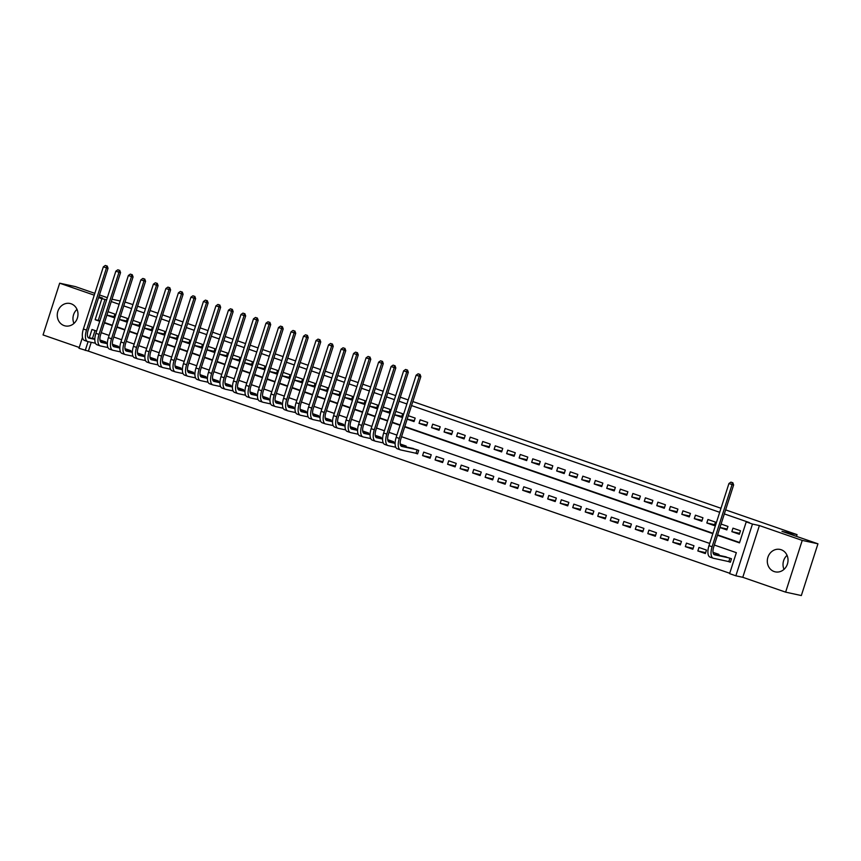 <?xml version="1.0" encoding="UTF-8"?>
<svg xmlns="http://www.w3.org/2000/svg" width="861" height="861" viewBox="0 0 861 861"><rect width="100%" height="100%" fill="white"/><g stroke="black" fill="none" stroke-linecap="round" stroke-linejoin="round"><path stroke-width="1.29" d="M64.123 325.609A11.473 10.31 -77.8 0 0 65.188 325.91A11.473 10.31 -77.8 0 0 77.555 317.494A11.473 10.31 -77.8 0 0 71.119 303.793A11.473 10.31 -77.8 0 0 70.053 303.492A11.473 10.31 -77.8 0 0 57.687 311.919A11.473 10.31 -77.8 0 0 64.123 325.609M774.168 571.553A11.473 10.31 -77.8 0 0 775.244 571.855A11.473 10.31 -77.8 0 0 787.6 563.428A11.473 10.31 -77.8 0 0 781.175 549.738A11.473 10.31 -77.8 0 0 780.098 549.436A11.473 10.31 -77.8 0 0 767.732 557.853A11.473 10.31 -77.8 0 0 774.168 571.553M91.223 342.323L88.392 351.127L78.986 348.285L82.484 337.394M94.828 293.343L75.37 286.605L59.667 283.194L43.05 334.94L79.255 347.478M725.629 509.884L797.06 534.627L781.982 531.355L817.95 543.808L801.333 595.554L785.63 592.142L802.237 540.407L759.391 525.565L752.471 524.058L735.864 575.805L729.611 573.641L736.338 552.665L714.339 545.045M759.391 525.565L742.774 577.3L785.63 592.142M742.774 577.3L735.864 575.805M88.392 351.127L729.73 573.275M817.95 543.808L802.237 540.407M106.872 315.191L113.76 317.58L114.879 314.082L108.002 311.693M119.388 319.528L126.276 321.906L127.396 318.409L120.508 316.03M131.894 323.854L138.782 326.244L139.902 322.746L133.024 320.367M144.411 328.192L151.299 330.581L152.419 327.083L145.531 324.694M156.928 332.529L163.805 334.907L164.935 331.41L158.047 329.031M169.434 336.855L176.322 339.245L177.441 335.747L170.553 333.368M181.951 341.193L188.828 343.582L189.958 340.084L183.07 337.695M194.457 345.53L201.345 347.909L202.464 344.411L195.576 342.032M206.974 349.857L213.851 352.246L214.981 348.748L208.093 346.37M219.48 354.194L226.368 356.583L227.487 353.085L220.61 350.696M231.996 358.531L238.884 360.91L240.004 357.412L233.116 355.033M244.502 362.858L251.39 365.247L252.51 361.749L245.633 359.371M257.019 367.195L263.907 369.584L265.027 366.086L258.139 363.697M269.525 371.532L276.413 373.911L277.533 370.424L270.655 368.034M282.042 375.859L288.93 378.248L290.049 374.75L283.161 372.372M294.548 380.196L301.436 382.585L302.566 379.088L295.678 376.698M307.065 384.533L313.953 386.912L315.072 383.425L308.184 381.036M319.582 388.86L326.459 391.249L327.589 387.751L320.701 385.373M332.088 393.197L338.976 395.586L340.095 392.089L333.207 389.699M344.604 397.534L351.482 399.913L352.612 396.426L345.724 394.037M357.111 401.861L363.999 404.25L365.118 400.752L358.23 398.374M369.627 406.198L376.515 408.588L377.635 405.09L370.747 402.7M382.133 410.536L389.021 412.914L390.141 409.427L383.263 407.038M394.65 414.862L401.538 417.251L402.657 413.754L395.769 411.375M407.156 419.199L414.044 421.589L415.163 418.091L408.286 415.702M427.68 422.428L420.168 419.824L419.049 423.321L426.561 425.915L427.68 422.428M440.197 426.755L432.685 424.161L431.565 427.648L439.067 430.252L440.197 426.755M452.703 431.092L445.202 428.487L444.072 431.985L451.584 434.59L452.703 431.092M465.22 435.429L457.708 432.825L456.588 436.323L464.09 438.916L465.22 435.429M477.726 439.756L470.224 437.162L469.094 440.649L476.607 443.254L477.726 439.756M490.243 444.093L482.73 441.489L481.611 444.986L489.113 447.591L490.243 444.093M502.749 448.43L495.247 445.826L494.117 449.324L501.629 451.917L502.749 448.43M515.265 452.757L507.753 450.163L506.634 453.65L514.135 456.255L515.265 452.757M527.771 457.094L520.27 454.49L519.14 457.987L526.652 460.592L527.771 457.094M540.288 461.431L532.776 458.827L531.657 462.325L539.169 464.918L540.288 461.431M552.794 465.758L545.293 463.164L544.174 466.651L551.675 469.256L552.794 465.758M565.311 470.095L557.799 467.491L556.68 470.989L564.192 473.593L565.311 470.095M577.817 474.433L570.316 471.828L569.196 475.326L576.698 477.92L577.817 474.433M590.334 478.759L582.822 476.165L581.702 479.652L589.215 482.257L590.334 478.759M602.851 483.096L595.338 480.492L594.219 483.99L601.721 486.594L602.851 483.096M615.357 487.434L607.855 484.829L606.725 488.327L614.237 490.921L615.357 487.434M627.873 491.76L620.361 489.166L619.242 492.653L626.743 495.258L627.873 491.76M640.38 496.097L632.878 493.493L631.748 496.991L639.26 499.595L640.38 496.097M652.896 500.435L645.384 497.83L644.265 501.328L651.766 503.922L652.896 500.435M665.402 504.761L657.901 502.167L656.771 505.655L664.283 508.259L665.402 504.761M677.919 509.099L670.407 506.494L669.288 509.992L676.8 512.596L677.919 509.099M690.425 513.436L682.924 510.831L681.804 514.329L689.306 516.923L690.425 513.436M702.942 517.762L695.43 515.169L694.31 518.656L701.823 521.26L702.942 517.762M715.448 522.1L707.946 519.495L706.827 522.993L714.329 525.597L715.448 522.1M719.957 527.545L726.845 529.924L727.965 526.437L721.077 524.048M728.18 561.469L730.376 562.233L731.495 558.735L723.907 556.4M705.643 552.654L697.84 550.965L705.353 553.558L706.472 550.071L698.971 547.467L697.84 550.965M693.127 548.317L685.334 546.627L692.836 549.232L693.966 545.734L686.454 543.13L685.334 546.627M680.62 543.991L672.818 542.29L680.33 544.895L681.449 541.397L673.937 538.803L672.818 542.29M668.104 539.653L660.312 537.964L667.813 540.557L668.932 537.07L661.431 534.466L660.312 537.964M655.598 535.316L647.795 533.626L655.307 536.231L656.426 532.733L648.914 530.128L647.795 533.626M643.081 530.989L635.289 529.289L642.79 531.894L643.91 528.396L636.408 525.802L635.289 529.289M630.575 526.652L622.772 524.962L630.284 527.556L631.404 524.069L623.891 521.465L622.772 524.962M618.058 522.315L610.255 520.625L617.767 523.23L618.887 519.732L611.385 517.127L610.255 520.625M605.552 517.988L597.749 516.288L605.251 518.892L606.381 515.395L598.869 512.801L597.749 516.288M593.035 513.651L585.232 511.961L592.745 514.555L593.864 511.068L586.363 508.464L585.232 511.961M580.529 509.314L572.726 507.624L580.228 510.229L581.358 506.731L573.846 504.126L572.726 507.624M568.012 504.987L560.21 503.287L567.722 505.891L568.841 502.393L561.34 499.8L560.21 503.287M555.496 500.65L547.704 498.96L555.205 501.554L556.335 498.067L548.823 495.462L547.704 498.96M542.99 496.313L535.187 494.623L542.699 497.227L543.818 493.73L536.317 491.125L535.187 494.623M530.473 491.986L522.681 490.286L530.182 492.89L531.312 489.392L523.8 486.799L522.681 490.286M517.967 487.649L510.164 485.959L517.676 488.553L518.796 485.066L511.283 482.461L510.164 485.959M505.45 483.312L497.658 481.622L505.159 484.226L506.279 480.729L498.777 478.124L497.658 481.622M492.944 478.985L485.141 477.285L492.653 479.889L493.773 476.391L486.261 473.798L485.141 477.285M480.427 474.648L472.635 472.958L480.137 475.552L481.256 472.065L473.754 469.46L472.635 472.958M467.921 470.31L460.118 468.621L467.631 471.225L468.75 467.727L461.238 465.123L460.118 468.621M455.404 465.984L447.602 464.283L455.114 466.888L456.233 463.39L448.732 460.796L447.602 464.283M442.898 461.647L435.096 459.957L442.597 462.551L443.727 459.064L436.215 456.459L435.096 459.957M430.382 457.309L422.579 455.62L430.091 458.224L431.21 454.726L423.709 452.122L422.579 455.62M415.389 453.134L417.574 453.887L418.704 450.389L411.106 448.054M95.001 330.527L92.461 338.448M718.709 555.27L718.989 554.398L713.016 552.332M405.908 446.924L406.188 446.063L400.225 443.985M393.402 442.597L393.681 441.725L387.708 439.659M380.885 438.26L381.165 437.388L375.202 435.322M368.368 433.922L368.648 433.051L362.685 430.984M355.862 429.596L356.142 428.724L350.179 426.658M343.345 425.259L343.625 424.387L337.663 422.32M330.839 420.921L331.119 420.05L325.146 417.983M318.322 416.595L318.602 415.723L312.64 413.657M305.816 412.258L306.096 411.386L300.123 409.319M293.3 407.92L293.579 407.049L287.617 404.982M280.794 403.594L281.073 402.722L275.1 400.656M268.277 399.256L268.557 398.385L262.594 396.318M255.771 394.919L256.051 394.047L250.077 391.981M243.254 390.593L243.534 389.721L237.571 387.654M230.748 386.255L231.017 385.384L225.055 383.317M218.231 381.918L218.511 381.046L212.549 378.98M205.714 377.592L205.994 376.72L200.032 374.653M193.208 373.254L193.488 372.382L187.515 370.316M180.692 368.917L180.971 368.045L175.009 365.979M168.186 364.59L168.465 363.719L162.492 361.652M155.669 360.253L155.949 359.381L149.986 357.315M143.163 355.916L143.443 355.044L137.469 352.978M130.646 351.589L130.926 350.718L124.963 348.651M118.14 347.252L118.42 346.38L112.447 344.314M105.623 342.915L105.903 342.043L99.941 339.977M717.482 535.251L739.481 542.871L746.218 521.895L749.361 522.573L724.338 513.909M719.699 512.306L411.536 405.563M406.898 403.96L399.03 401.237M394.381 399.622L386.514 396.899M381.875 395.296L373.997 392.562M369.358 390.959L361.491 388.236M356.852 386.621L348.974 383.898M344.335 382.295L336.468 379.561M331.829 377.957L323.951 375.235M319.313 373.62L311.445 370.897M306.807 369.294L298.928 366.56M294.29 364.956L286.422 362.233M281.784 360.619L273.906 357.896M269.267 356.293L261.4 353.559M256.75 351.955L248.883 349.232M244.244 347.618L236.366 344.895M231.727 343.291L223.86 340.558M219.221 338.954L211.343 336.231M206.705 334.617L198.837 331.894M194.199 330.29L186.32 327.557M181.682 325.953L173.814 323.23M169.176 321.616L161.298 318.893M156.659 317.289L148.792 314.556M144.153 312.952L136.275 310.229M131.636 308.615L123.769 305.892M119.119 304.288L111.252 301.554M106.613 299.951L104.999 299.391L98.262 320.367L99.876 320.927M104.515 322.531L112.393 325.264M117.031 326.868L124.899 329.591M129.537 331.205L137.416 333.928M142.054 335.532L149.922 338.265M154.56 339.869L162.438 342.592M167.077 344.206L174.944 346.929M179.594 348.533L187.461 351.266M192.1 352.87L199.978 355.593M204.617 357.207L212.484 359.93M217.123 361.534L225.001 364.268M229.639 365.871L237.507 368.594M242.145 370.208L250.024 372.931M254.662 374.535L262.53 377.269M267.168 378.872L275.046 381.595M279.685 383.21L287.552 385.932M292.191 387.536L300.069 390.27M304.708 391.873L312.575 394.596M317.225 396.211L325.092 398.934M329.731 400.537L337.598 403.271M342.248 404.874L350.115 407.597M354.754 409.212L362.632 411.935M367.27 413.538L375.138 416.272M379.776 417.876L387.654 420.599M392.293 422.213L400.161 424.936M404.799 426.539L712.962 533.282M717.6 534.885L739.599 542.505M740.482 530.763L732.969 528.17L731.85 531.657L739.351 534.261L740.482 530.763M125.006 302.028L132.928 304.59M137.566 306.193L145.444 308.927M150.083 310.53L157.95 313.253M162.589 314.868L170.467 317.591M175.106 319.194L182.973 321.928M187.623 323.532L195.49 326.254M200.129 327.869L207.996 330.592M212.645 332.195L220.513 334.929M225.151 336.533L233.03 339.256M237.668 340.87L245.536 343.593M250.174 345.196L258.052 347.93M262.691 349.534L270.558 352.257M275.197 353.871L283.075 356.594M287.714 358.198L295.581 360.931M300.22 362.535L308.098 365.258M312.737 366.872L320.604 369.595M325.243 371.199L333.121 373.932M337.76 375.536L345.627 378.259M350.276 379.873L358.144 382.596M362.782 384.2L370.66 386.933M375.299 388.537L383.167 391.26M387.805 392.874L395.683 395.597M400.322 397.201L408.189 399.935M412.828 401.538L720.991 508.27M796.49 536.381L797.06 534.627M98.746 297.228L102.513 298.046L98.886 296.787M94.247 295.172L59.667 283.194M98.628 297.594L101.856 298.713L95.13 319.689L99.758 321.293M104.999 299.391L101.856 298.713M746.218 521.895L752.471 524.058M112.005 299.208L120.185 300.984M99.467 294.957L107.345 297.68M96.615 331.076L91.976 329.472L89.318 337.76M88.08 341.634L85.25 350.449M709.701 543.431L401.538 436.699M396.899 435.085L389.032 432.362M384.393 430.758L376.515 428.025M371.877 426.421L364.009 423.698M359.371 422.084L351.492 419.361M346.854 417.757L338.986 415.024M334.348 413.42L326.47 410.697M321.831 409.083L313.964 406.36M309.314 404.756L301.447 402.022M296.808 400.419L288.941 397.696M284.291 396.082L276.424 393.359M271.785 391.755L263.907 389.021M259.269 387.418L251.401 384.695M246.763 383.08L238.884 380.358M234.246 378.754L226.378 376.02M221.74 374.417L213.862 371.694M209.223 370.079L201.356 367.356M196.717 365.753L188.839 363.019M184.2 361.416L176.333 358.693M171.694 357.078L163.816 354.355M159.177 352.752L151.31 350.018M146.661 348.414L138.793 345.691M134.155 344.077L126.276 341.354M121.638 339.751L113.77 337.017M109.132 335.413L101.254 332.69M104.396 322.897L112.274 325.63M116.913 327.234L124.78 329.957M129.419 331.571L137.297 334.294M141.936 335.898L149.803 338.631M154.453 340.235L162.32 342.958M166.959 344.572L174.837 347.295M179.475 348.899L187.343 351.632M191.981 353.236L199.86 355.959M204.498 357.573L212.366 360.296M217.004 361.9L224.882 364.633M229.521 366.237L237.388 368.96M242.027 370.574L249.905 373.297M254.544 374.901L262.411 377.635M267.05 379.238L274.928 381.961M279.567 383.575L287.434 386.298M292.083 387.902L299.951 390.636M304.59 392.239L312.457 394.962M317.106 396.577L324.974 399.3M329.612 400.903L337.49 403.637M342.129 405.24L349.996 407.963M354.635 409.578L362.513 412.301M367.152 413.904L375.019 416.638M379.658 418.242L387.536 420.964M392.175 422.579L400.042 425.302M404.681 426.905L712.843 533.648M98.262 320.367L95.13 319.689M739.642 533.357L731.85 531.657M727.136 529.02L719.979 527.47M714.619 524.683L706.827 522.993M702.113 520.356L694.31 518.656M689.596 516.019L681.804 514.329M677.09 511.682L669.288 509.992M664.574 507.355L656.771 505.655M652.068 503.018L644.265 501.328M639.551 498.68L631.748 496.991M627.034 494.354L619.242 492.653M614.528 490.017L606.725 488.327M602.011 485.679L594.219 483.99M589.505 481.353L581.702 479.652M576.988 477.016L569.196 475.326M564.482 472.678L556.68 470.989M551.966 468.352L544.174 466.651M539.46 464.014L531.657 462.325M526.943 459.677L519.14 457.987M514.437 455.351L506.634 453.65M501.92 451.013L494.117 449.324M489.403 446.676L481.611 444.986M476.897 442.35L469.094 440.649M464.38 438.012L456.588 436.323M451.874 433.675L444.072 431.985M439.358 429.348L431.565 427.648M426.852 425.011L419.049 423.321M414.335 420.674L407.188 419.124M401.829 416.347L394.672 414.787M389.312 412.01L382.166 410.46M376.806 407.673L369.649 406.123M364.289 403.346L357.132 401.786M351.783 399.009L344.626 397.459M339.266 394.672L332.109 393.122M326.75 390.345L319.603 388.785M314.243 386.008L307.086 384.458M301.727 381.671L294.58 380.121M289.221 377.344L282.064 375.783M276.704 373.007L269.558 371.457M264.198 368.669L257.041 367.12M251.681 364.343L244.535 362.782M239.175 360.006L232.018 358.456M226.658 355.668L219.501 354.119M214.152 351.342L206.995 349.781M201.635 347.005L194.478 345.455M189.119 342.667L181.972 341.117M176.613 338.341L169.456 336.78M164.096 334.003L156.95 332.454M151.59 329.666L144.433 328.116M139.073 325.34L131.927 323.779M126.567 321.002L119.41 319.453M114.05 316.665L106.904 315.115M784.005 569.369A11.473 10.31 102.2 0 1 787.051 555.323M73.949 323.435A11.473 10.31 102.2 0 1 76.995 309.379M730.429 562.05L728.815 561.609L729.913 558.186M729.31 557.971L714.576 554.785A7.351 3.196 -70.9 0 1 714.415 554.732A7.351 3.196 -70.9 0 1 713.672 547.112L733.637 484.947L732.065 484.603L712.101 546.767A11.032 4.789 109.1 0 0 713.209 558.208A11.032 4.789 109.1 0 0 713.446 558.272L728.815 561.609M726.178 556.895L713.672 554.183M732.173 482.569L730.924 482.138L732.173 482.569L732.065 484.603L728.933 483.527L708.98 545.68A11.032 4.789 109.1 0 0 710.077 557.121A11.032 4.789 109.1 0 0 710.325 557.196M728.933 483.527L730.924 482.138M732.808 482.709L733.637 484.947M417.639 453.704L416.024 453.263L417.122 449.84M416.509 449.636L401.775 446.439A7.351 3.196 -70.9 0 1 401.613 446.396A7.351 3.196 -70.9 0 1 400.882 438.766L420.835 376.601L419.264 376.268L399.31 438.421A11.032 4.789 109.1 0 0 400.408 449.862A11.032 4.789 109.1 0 0 400.656 449.937L416.024 453.263M413.388 448.549L400.882 445.837M419.382 374.223L418.134 373.792L419.382 374.223L419.264 376.268L416.132 375.181L396.178 437.345A11.032 4.789 109.1 0 0 397.287 448.785A11.032 4.789 109.1 0 0 397.524 448.85M416.132 375.181L418.134 373.792M420.007 374.363L420.835 376.601M395.102 443.372L389.269 442.102A7.351 3.196 -70.9 0 1 389.107 442.059A7.351 3.196 -70.9 0 1 388.365 434.428L408.318 372.275L406.758 371.93L386.793 434.095A11.032 4.789 109.1 0 0 387.902 445.535A11.032 4.789 109.1 0 0 388.139 445.6L395.759 447.246M404.003 445.298L400.311 444.502M400.871 444.211L400.236 444.082M395.113 442.963L388.365 441.499M406.866 369.886L405.617 369.455L406.866 369.886L406.758 371.93L403.626 370.843L383.672 433.008A11.032 4.789 109.1 0 0 384.77 444.448A11.032 4.789 109.1 0 0 385.018 444.513M404.261 446.568L404.605 445.514M403.626 370.843L405.617 369.455M407.501 370.026L408.318 372.275M382.596 439.035L376.752 437.765A7.351 3.196 -70.9 0 1 376.591 437.722A7.351 3.196 -70.9 0 1 375.859 430.102L395.812 367.938L394.241 367.593L374.287 429.757A11.032 4.789 109.1 0 0 375.385 441.198A11.032 4.789 109.1 0 0 375.633 441.262L383.242 442.92M391.486 440.961L387.794 440.165M388.354 439.885L387.719 439.745M382.607 438.636L375.848 437.173M394.36 365.559L393.111 365.129L394.36 365.559L394.241 367.593L391.109 366.517L371.156 428.67A11.032 4.789 109.1 0 0 372.264 440.111A11.032 4.789 109.1 0 0 372.501 440.186M391.755 442.242L392.099 441.176M391.109 366.517L393.111 365.129M394.984 365.688L395.812 367.938M370.079 434.697L364.235 433.438A7.351 3.196 -70.9 0 1 364.074 433.395A7.351 3.196 -70.9 0 1 363.342 425.764L383.296 363.6L381.724 363.267L361.771 425.42A11.032 4.789 109.1 0 0 362.879 436.861A11.032 4.789 109.1 0 0 363.116 436.936L370.736 438.583M378.98 436.635L375.288 435.827M375.848 435.548L375.213 435.408M370.09 434.299L363.342 432.835M381.843 361.222L380.594 360.791L381.843 361.222L381.724 363.267L378.603 362.18L358.65 424.344A11.032 4.789 109.1 0 0 359.747 435.784A11.032 4.789 109.1 0 0 359.995 435.849M379.238 437.905L379.583 436.839M378.603 362.18L380.594 360.791M382.478 361.362L383.296 363.6M357.563 430.371L351.729 429.101A7.351 3.196 -70.9 0 1 351.568 429.058A7.351 3.196 -70.9 0 1 350.836 421.427L370.79 359.274L369.218 358.929L349.265 421.094A11.032 4.789 109.1 0 0 350.362 432.534A11.032 4.789 109.1 0 0 350.61 432.599L358.219 434.245M366.463 432.297L362.772 431.501M363.331 431.21L362.696 431.081M357.584 429.962L350.825 428.498M369.337 356.885L368.077 356.454L369.337 356.885L369.218 358.929L366.086 357.842L346.133 420.007A11.032 4.789 109.1 0 0 347.231 431.447A11.032 4.789 109.1 0 0 347.478 431.512M366.732 433.567L367.077 432.513M366.086 357.842L368.077 356.454M369.961 357.024L370.79 359.274M345.057 426.034L339.212 424.764A7.351 3.196 -70.9 0 1 339.051 424.721A7.351 3.196 -70.9 0 1 338.319 417.101L358.273 354.936L356.702 354.592L336.748 416.756A11.032 4.789 109.1 0 0 337.856 428.197A11.032 4.789 109.1 0 0 338.093 428.261L345.713 429.919M353.946 427.96L350.266 427.164M350.825 426.884L350.19 426.744M345.067 425.635L338.319 424.172M356.82 352.558L355.571 352.127L356.82 352.558L356.702 354.592L353.58 353.516L333.616 415.669A11.032 4.789 109.1 0 0 334.725 427.11A11.032 4.789 109.1 0 0 334.961 427.185M354.215 429.241L354.56 428.175M353.58 353.516L355.571 352.127M357.455 352.687L358.273 354.936M332.54 421.696L326.706 420.437A7.351 3.196 -70.9 0 1 326.545 420.394A7.351 3.196 -70.9 0 1 325.802 412.763L345.767 350.599L344.196 350.266L324.242 412.419A11.032 4.789 109.1 0 0 325.34 423.86A11.032 4.789 109.1 0 0 325.587 423.935L333.196 425.582M341.44 423.634L337.749 422.826M338.308 422.547L337.673 422.407M332.55 421.298L325.802 419.834M344.314 348.221L343.055 347.79L344.314 348.221L344.196 350.266L341.064 349.179L321.11 411.343A11.032 4.789 109.1 0 0 322.208 422.783A11.032 4.789 109.1 0 0 322.455 422.848M341.709 424.904L342.043 423.838M341.064 349.179L343.055 347.79M344.938 348.361L345.767 350.599M320.034 417.37L314.19 416.1A7.351 3.196 -70.9 0 1 314.028 416.057A7.351 3.196 -70.9 0 1 313.296 408.426L333.25 346.273L331.679 345.928L311.725 408.092A11.032 4.789 109.1 0 0 312.834 419.533A11.032 4.789 109.1 0 0 313.07 419.598L320.69 421.244M328.924 419.296L325.243 418.5M325.802 418.209L325.167 418.08M320.044 416.961L313.296 415.497M331.797 343.883L330.549 343.453L331.797 343.883L331.679 345.928L328.558 344.841L308.593 407.005A11.032 4.789 109.1 0 0 309.702 418.446A11.032 4.789 109.1 0 0 309.938 418.511M329.193 420.566L329.537 419.511M328.558 344.841L330.549 343.453M332.421 344.023L333.25 346.273M307.517 413.032L301.684 411.762A7.351 3.196 -70.9 0 1 301.522 411.719A7.351 3.196 -70.9 0 1 300.78 404.1L320.744 341.935L319.173 341.591L299.208 403.755A11.032 4.789 109.1 0 0 300.317 415.196A11.032 4.789 109.1 0 0 300.554 415.26L308.173 416.918M316.417 414.959L312.726 414.163M313.286 413.883L312.651 413.743M307.528 412.634L300.78 411.171M319.291 339.557L318.032 339.116L319.291 339.557L319.173 341.591L316.041 340.515L296.087 402.668A11.032 4.789 109.1 0 0 297.185 414.109A11.032 4.789 109.1 0 0 297.432 414.184M316.687 416.24L317.02 415.174M316.041 340.515L318.032 339.116M319.915 339.686L320.744 341.935M295.011 408.695L289.167 407.436A7.351 3.196 -70.9 0 1 289.005 407.393A7.351 3.196 -70.9 0 1 288.274 399.762L308.227 337.598L306.656 337.264L286.702 399.418A11.032 4.789 109.1 0 0 287.8 410.858A11.032 4.789 109.1 0 0 288.048 410.934L295.657 412.58M303.901 410.632L300.209 409.825M300.78 409.545L300.134 409.405M295.022 408.297L288.274 406.833M306.774 335.22L305.526 334.789L306.774 335.22L306.656 337.264L303.535 336.177L283.57 398.342A11.032 4.789 109.1 0 0 284.679 409.782A11.032 4.789 109.1 0 0 284.916 409.847M304.17 411.902L304.514 410.837M303.535 336.177L305.526 334.789M307.399 335.36L308.227 337.598M282.494 404.369L276.661 403.099A7.351 3.196 -70.9 0 1 276.499 403.056A7.351 3.196 -70.9 0 1 275.757 395.425L295.721 333.272L294.15 332.927L274.185 395.091A11.032 4.789 109.1 0 0 275.294 406.532A11.032 4.789 109.1 0 0 275.531 406.596L283.151 408.243M291.395 406.295L287.703 405.499M288.263 405.208L287.628 405.079M282.505 403.96L275.757 402.496M294.258 330.882L293.009 330.452L294.258 330.882L294.15 332.927L291.018 331.84L271.064 394.004A11.032 4.789 109.1 0 0 272.162 405.445A11.032 4.789 109.1 0 0 272.41 405.509M291.664 407.565L291.997 406.51M291.018 331.84L293.009 330.452M294.892 331.022L295.721 333.272M269.988 400.031L264.144 398.761A7.351 3.196 -70.9 0 1 263.983 398.718A7.351 3.196 -70.9 0 1 263.251 391.098L283.204 328.934L281.633 328.59L261.679 390.754A11.032 4.789 109.1 0 0 262.777 402.195A11.032 4.789 109.1 0 0 263.025 402.259L270.634 403.917M278.878 401.958L275.186 401.161M275.757 400.882L275.111 400.742M269.999 399.633L263.251 398.169M281.751 326.556L280.503 326.115L281.751 326.556L281.633 328.59L278.501 327.514L258.548 389.667A11.032 4.789 109.1 0 0 259.656 401.108A11.032 4.789 109.1 0 0 259.893 401.183M279.147 403.239L279.491 402.173M278.501 327.514L280.503 326.115M282.376 326.685L283.204 328.934M257.471 395.694L251.638 394.435A7.351 3.196 -70.9 0 1 251.477 394.392A7.351 3.196 -70.9 0 1 250.734 386.761L270.698 324.597L269.127 324.263L249.163 386.417A11.032 4.789 109.1 0 0 250.271 397.857A11.032 4.789 109.1 0 0 250.508 397.933L258.128 399.579M266.372 397.631L262.68 396.824M263.24 396.544L262.605 396.404M257.482 395.296L250.734 393.832M269.235 322.218L267.986 321.788L269.235 322.218L269.127 324.263L265.995 323.176L246.042 385.341A11.032 4.789 109.1 0 0 247.139 396.781A11.032 4.789 109.1 0 0 247.387 396.846M266.641 398.901L266.975 397.836M265.995 323.176L267.986 321.788M269.87 322.358L270.698 324.597M244.965 391.368L239.121 390.098A7.351 3.196 -70.9 0 1 238.96 390.055A7.351 3.196 -70.9 0 1 238.228 382.424L258.182 320.27L256.61 319.926L236.657 382.09A11.032 4.789 109.1 0 0 237.754 393.531A11.032 4.789 109.1 0 0 238.002 393.595L245.611 395.242M253.855 393.294L250.164 392.498M250.734 392.207L250.088 392.078M244.976 390.959L238.228 389.495M256.729 317.881L255.48 317.451L256.729 317.881L256.61 319.926L253.478 318.839L233.525 381.003A11.032 4.789 109.1 0 0 234.633 392.444A11.032 4.789 109.1 0 0 234.87 392.508M254.124 394.564L254.469 393.509M253.478 318.839L255.48 317.451M257.353 318.021L258.182 320.27M232.448 387.03L226.604 385.76A7.351 3.196 -70.9 0 1 226.443 385.717A7.351 3.196 -70.9 0 1 225.711 378.097L245.665 315.933L244.094 315.589L224.14 377.753A11.032 4.789 109.1 0 0 225.248 389.194A11.032 4.789 109.1 0 0 225.485 389.258L233.105 390.916M241.349 388.957L237.658 388.16M238.217 387.88L237.582 387.741M232.459 386.632L225.711 385.168M244.212 313.555L242.963 313.113L244.212 313.555L244.094 315.589L240.972 314.513L221.019 376.666A11.032 4.789 109.1 0 0 222.116 388.107A11.032 4.789 109.1 0 0 222.364 388.182M241.607 390.237L241.952 389.172M240.972 314.513L242.963 313.113M244.847 313.684L245.665 315.933M219.932 382.693L214.098 381.434A7.351 3.196 -70.9 0 1 213.937 381.391A7.351 3.196 -70.9 0 1 213.205 373.76L233.159 311.596L231.587 311.262L211.634 373.416A11.032 4.789 109.1 0 0 212.732 384.856A11.032 4.789 109.1 0 0 212.979 384.932L220.588 386.578M228.832 384.63L225.141 383.823M225.7 383.543L225.065 383.403M219.953 382.295L213.194 380.831M231.706 309.217L230.457 308.787L231.706 309.217L231.587 311.262L228.456 310.175L208.502 372.339A11.032 4.789 109.1 0 0 209.61 383.78A11.032 4.789 109.1 0 0 209.847 383.845M229.101 385.9L229.446 384.835M228.456 310.175L230.457 308.787M232.33 309.357L233.159 311.596M207.426 378.366L201.582 377.096A7.351 3.196 -70.9 0 1 201.42 377.053A7.351 3.196 -70.9 0 1 200.688 369.423L220.642 307.269L219.071 306.925L199.117 369.089A11.032 4.789 109.1 0 0 200.226 380.53A11.032 4.789 109.1 0 0 200.462 380.594L208.082 382.241M216.326 380.293L212.635 379.497M213.194 379.206L212.559 379.066M207.436 377.957L200.688 376.494M219.189 304.88L217.941 304.45L219.189 304.88L219.071 306.925L215.95 305.838L195.985 368.002A11.032 4.789 109.1 0 0 197.094 379.443A11.032 4.789 109.1 0 0 197.33 379.507M216.585 381.563L216.929 380.508M215.95 305.838L217.941 304.45M219.824 305.02L220.642 307.269M194.909 374.029L189.076 372.759A7.351 3.196 -70.9 0 1 188.914 372.716A7.351 3.196 -70.9 0 1 188.182 365.086L208.136 302.932L206.565 302.588L186.611 364.752A11.032 4.789 109.1 0 0 187.709 376.192A11.032 4.789 109.1 0 0 187.956 376.257L195.565 377.914M203.809 375.956L200.118 375.159M200.678 374.879L200.043 374.739M194.93 373.631L188.172 372.167M206.683 300.554L205.424 300.112L206.683 300.554L206.565 302.588L203.433 301.511L183.479 363.665A11.032 4.789 109.1 0 0 184.577 375.105A11.032 4.789 109.1 0 0 184.824 375.181M204.079 377.236L204.423 376.171M203.433 301.511L205.424 300.112M207.307 300.683L208.136 302.932M182.403 369.692L176.559 368.433A7.351 3.196 -70.9 0 1 176.397 368.39A7.351 3.196 -70.9 0 1 175.666 360.759L195.619 298.595L194.048 298.261L174.094 360.415A11.032 4.789 109.1 0 0 175.203 371.855A11.032 4.789 109.1 0 0 175.44 371.93L183.059 373.577M191.293 371.629L187.612 370.822M188.172 370.542L187.537 370.402M182.414 369.294L175.666 367.83M194.166 296.216L192.918 295.786L194.166 296.216L194.048 298.261L190.927 297.174L170.962 359.338A11.032 4.789 109.1 0 0 172.071 370.779A11.032 4.789 109.1 0 0 172.308 370.843M191.562 372.899L191.906 371.834M190.927 297.174L192.918 295.786M194.801 296.356L195.619 298.595M169.886 365.365L164.053 364.095A7.351 3.196 -70.9 0 1 163.891 364.052A7.351 3.196 -70.9 0 1 163.149 356.422L183.113 294.268L181.542 293.924L161.577 356.088A11.032 4.789 109.1 0 0 162.686 367.529A11.032 4.789 109.1 0 0 162.923 367.593L170.543 369.24M178.787 367.292L175.095 366.495M175.655 366.205L175.02 366.065M169.897 364.956L163.149 363.493M181.66 291.879L180.401 291.448L181.66 291.879L181.542 293.924L178.41 292.837L158.456 355.001A11.032 4.789 109.1 0 0 159.554 366.442A11.032 4.789 109.1 0 0 159.802 366.506M179.056 368.562L179.389 367.507M178.41 292.837L180.401 291.448M182.284 292.019L183.113 294.268M157.38 361.028L151.536 359.758A7.351 3.196 -70.9 0 1 151.375 359.715A7.351 3.196 -70.9 0 1 150.643 352.084L170.596 289.931L169.025 289.587L149.071 351.751A11.032 4.789 109.1 0 0 150.169 363.191A11.032 4.789 109.1 0 0 150.417 363.256L158.026 364.913M166.27 362.955L162.578 362.158M163.149 361.878L162.503 361.738M157.391 360.63L150.643 359.166M169.143 287.552L167.895 287.111L169.143 287.552L169.025 289.587L165.904 288.51L145.939 350.664A11.032 4.789 109.1 0 0 147.048 362.104A11.032 4.789 109.1 0 0 147.285 362.18M166.539 364.235L166.883 363.17M165.904 288.51L167.895 287.111M169.768 287.682L170.596 289.931M144.863 356.691L139.03 355.432A7.351 3.196 -70.9 0 1 138.869 355.389A7.351 3.196 -70.9 0 1 138.126 347.758L158.09 285.594L156.519 285.26L136.555 347.413A11.032 4.789 109.1 0 0 137.663 358.854A11.032 4.789 109.1 0 0 137.9 358.929L145.52 360.576M153.764 358.628L150.072 357.821M150.632 357.541L149.997 357.401M144.874 356.293L138.126 354.829M156.637 283.215L155.378 282.785L156.637 283.215L156.519 285.26L153.387 284.173L133.433 346.337A11.032 4.789 109.1 0 0 134.531 357.778A11.032 4.789 109.1 0 0 134.779 357.842M154.033 359.898L154.367 358.833M153.387 284.173L155.378 282.785M157.262 283.355L158.09 285.594M132.357 352.364L126.513 351.094A7.351 3.196 -70.9 0 1 126.352 351.051A7.351 3.196 -70.9 0 1 125.62 343.421L145.574 281.267L144.002 280.923L124.049 343.087A11.032 4.789 109.1 0 0 125.146 354.528A11.032 4.789 109.1 0 0 125.394 354.592L133.003 356.239M141.247 354.291L137.556 353.494M138.126 353.204L137.48 353.064M132.368 351.955L125.62 350.492M144.121 278.878L142.872 278.447L144.121 278.878L144.002 280.923L140.881 279.836L120.917 342A11.032 4.789 109.1 0 0 122.025 353.44A11.032 4.789 109.1 0 0 122.262 353.505M141.516 355.561L141.861 354.506M140.881 279.836L142.872 278.447M144.745 279.018L145.574 281.267M119.84 348.027L114.007 346.757A7.351 3.196 -70.9 0 1 113.846 346.714A7.351 3.196 -70.9 0 1 113.103 339.083L133.068 276.93L131.496 276.585L111.532 338.75A11.032 4.789 109.1 0 0 112.64 350.19A11.032 4.789 109.1 0 0 112.877 350.255L120.497 351.912M128.741 349.953L125.049 349.157M125.609 348.877L124.974 348.737M119.851 347.629L113.103 346.165M131.604 274.551L130.355 274.11L131.604 274.551L131.496 276.585L128.364 275.509L108.411 337.663A11.032 4.789 109.1 0 0 109.508 349.103A11.032 4.789 109.1 0 0 109.756 349.179M129.01 351.234L129.344 350.169M128.364 275.509L130.355 274.11M132.239 274.681L133.068 276.93M107.334 343.69L101.49 342.43A7.351 3.196 -70.9 0 1 101.329 342.387A7.351 3.196 -70.9 0 1 100.597 334.757L120.551 272.593L118.979 272.259L99.026 334.412A11.032 4.789 109.1 0 0 100.124 345.853A11.032 4.789 109.1 0 0 100.371 345.928L107.98 347.575M116.224 345.627L112.533 344.82M113.103 344.54L112.457 344.4M107.345 343.291L100.597 341.828M119.098 270.214L117.849 269.784L119.098 270.214L118.979 272.259L115.848 271.172L95.894 333.325A11.032 4.789 109.1 0 0 97.002 344.777A11.032 4.789 109.1 0 0 97.239 344.841M116.493 346.897L116.838 345.831M115.848 271.172L117.849 269.784M119.722 270.354L120.551 272.593M94.818 339.363L88.984 338.093A7.351 3.196 -70.9 0 1 88.823 338.05A7.351 3.196 -70.9 0 1 88.08 330.42L108.034 268.266L106.473 267.922L86.509 330.075A11.032 4.789 109.1 0 0 87.618 341.526A11.032 4.789 109.1 0 0 87.854 341.591L95.474 343.238M103.718 341.29L100.027 340.493M100.586 340.203L99.951 340.063M94.828 338.954L88.08 337.49M106.581 265.877L105.333 265.446L106.581 265.877L106.473 267.922L103.342 266.835L83.388 328.999A11.032 4.789 109.1 0 0 84.486 340.439A11.032 4.789 109.1 0 0 84.733 340.504M103.977 342.56L104.321 341.505M103.342 266.835L105.333 265.446M107.216 266.017L108.034 268.266M712.101 546.767L708.98 545.68M399.31 438.421L396.178 437.345M386.793 434.095L383.672 433.008M374.287 429.757L371.156 428.67M361.771 425.42L358.65 424.344M349.265 421.094L346.133 420.007M336.748 416.756L333.616 415.669M324.242 412.419L321.11 411.343M311.725 408.092L308.593 407.005M299.208 403.755L296.087 402.668M286.702 399.418L283.57 398.342M274.185 395.091L271.064 394.004M261.679 390.754L258.548 389.667M249.163 386.417L246.042 385.341M236.657 382.09L233.525 381.003M224.14 377.753L221.019 376.666M211.634 373.416L208.502 372.339M199.117 369.089L195.985 368.002M186.611 364.752L183.479 363.665M174.094 360.415L170.962 359.338M161.577 356.088L158.456 355.001M149.071 351.751L145.939 350.664M136.555 347.413L133.433 346.337M124.049 343.087L120.917 342M111.532 338.75L108.411 337.663M99.026 334.412L95.894 333.325M86.509 330.075L83.388 328.999M713.209 558.208L710.077 557.121M400.408 449.862L397.287 448.785M387.902 445.535L384.77 444.448M375.385 441.198L372.264 440.111M362.879 436.861L359.747 435.784M350.362 432.534L347.231 431.447M337.856 428.197L334.725 427.11M325.34 423.86L322.208 422.783M312.834 419.533L309.702 418.446M300.317 415.196L297.185 414.109M287.8 410.858L284.679 409.782M275.294 406.532L272.162 405.445M262.777 402.195L259.656 401.108M250.271 397.857L247.139 396.781M237.754 393.531L234.633 392.444M225.248 389.194L222.116 388.107M212.732 384.856L209.61 383.78M200.226 380.53L197.094 379.443M187.709 376.192L184.577 375.105M175.203 371.855L172.071 370.779M162.686 367.529L159.554 366.442M150.169 363.191L147.048 362.104M137.663 358.854L134.531 357.778M125.146 354.528L122.025 353.44M112.64 350.19L109.508 349.103M100.124 345.853L97.002 344.777M87.618 341.526L84.486 340.439"/></g></svg>
